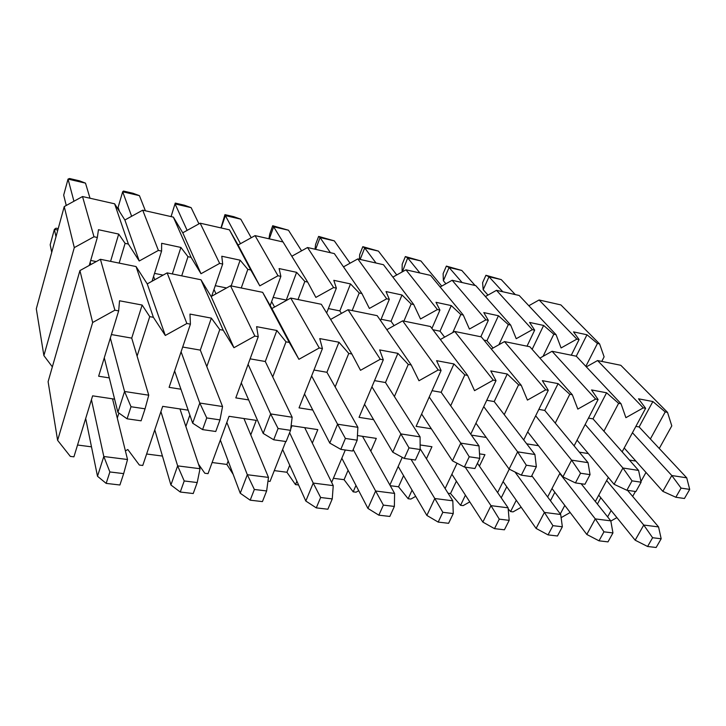 <?xml version="1.0" encoding="UTF-8"?>
<svg xmlns="http://www.w3.org/2000/svg" width="726" height="726" viewBox="0 0 726 726"><rect width="100%" height="100%" fill="white"/><g stroke="black" fill="none" stroke-linecap="round" stroke-linejoin="round"><path stroke-width="1.09" d="M601.772 361.403L604.114 356.829L599.603 343.924L597.434 343.462L585.855 366.358M571.298 355.195L579.076 339.568L576.861 339.106L561.089 347.954L556.071 334.695L553.811 334.214L543.066 356.33M527.012 346.184L534.663 330.158L532.358 329.668L516.222 338.706L510.668 325.076L508.309 324.576L498.925 344.714M480.812 336.773L488.326 320.338L485.921 319.83L469.413 329.06L463.27 315.03L460.801 314.503L452.77 332.572M431.916 328.451L439.92 310.084L437.406 309.548L420.508 318.977L413.729 304.53L411.161 303.985L403.91 321.11M380.551 320.547L389.317 299.357L386.686 298.794L369.38 308.441L361.911 293.549L359.225 292.977L352.174 310.565M326.655 312.979L336.356 288.131L333.606 287.55L315.864 297.406L307.661 282.051L304.829 281.452L298.014 299.539M270.181 305.546L280.871 276.37L277.985 275.762L259.799 285.853L250.779 269.99L247.82 269.364L241.259 287.977M211.674 296.226L222.682 264.037L219.651 263.402L200.993 273.729L191.092 257.34L187.98 256.686L181.709 275.844M152.043 281.234L161.58 251.087L158.395 250.416L139.229 260.997L128.375 244.054L125.099 243.355L119.155 263.111M89.234 265.444L97.338 237.475L93.99 236.767L74.297 247.611L43.887 355.613L52.354 366.866M125.099 243.355L118.701 234.071L110.579 261.36M118.701 234.071L98.455 229.715L97.338 237.475M90.686 260.452L96.249 261.578M43.887 355.613L36.3 308.813L64.233 206.592L82.519 196.537L114.626 203.806L124.881 219.996L142.713 210.177L173.351 217.119L182.761 232.801L200.158 223.191L229.425 229.824L238.064 245.025L255.053 235.623L283.031 241.967L307.661 282.051M291.807 256.251L307.552 247.521L334.332 253.592L361.911 293.549M343.489 266.859L357.809 258.91L383.464 264.718L413.729 304.53M392.884 277.105L405.97 269.818L430.572 275.399L463.27 315.03M440.137 286.988L452.153 280.281L475.766 285.636L510.668 325.076M485.404 296.526L496.493 290.327L519.181 295.473L556.071 334.695M528.827 305.728L539.091 299.983L560.899 304.92L599.603 343.924M597.434 343.462L586.98 334.777L576.262 356.212M586.98 334.777L573.522 331.882L579.076 339.568M539.091 299.983L576.861 339.106M496.493 290.327L532.358 329.668M534.663 330.158L529.599 322.435L543.629 325.448L553.811 334.214M543.629 325.448L532.149 349.351M508.309 324.576L498.435 315.737L486.955 340.685L483.924 340.067M498.435 315.737L483.806 312.588L488.326 320.338M452.153 280.281L485.921 319.83M405.97 269.818L437.406 309.548M439.92 310.084L435.999 302.306L451.282 305.592L460.801 314.503M451.282 305.592L440.029 331.183L432.896 329.74M411.161 303.985L402.013 295.001L391.042 321.264L381.096 319.249M402.013 295.001L386.041 291.562L389.317 299.357M357.809 258.91L386.686 298.794M307.552 247.521L333.606 287.55M336.356 288.131L333.806 280.327L350.513 283.92L359.225 292.977M350.513 283.92L339.841 310.9L328.379 308.577M304.829 281.452L296.607 272.332L286.289 300.056L273.167 297.397M296.607 272.332L279.111 268.566L280.871 276.37M255.053 235.623L277.985 275.762M238.064 245.025L259.799 285.853M229.425 229.824L250.779 269.99M200.158 223.191L219.651 263.402M222.682 264.037L221.784 256.242L240.134 260.18L247.82 269.364M240.134 260.18L231.167 285.926M215.286 285.681L226.576 287.968M187.98 256.686L180.901 247.448L172.334 273.938M180.901 247.448L161.644 243.301L161.58 251.087M154.529 273.384L163.105 275.118M191.092 257.34L173.351 217.119M142.713 210.177L158.395 250.416M124.881 219.996L139.229 260.997M114.626 203.806L128.375 244.054M82.519 196.537L93.99 236.767M64.233 206.592L74.297 247.611M200.993 273.729L182.761 232.801M109.871 471.954L106.168 483.389L119.908 484.995L123.665 473.624L109.871 471.954L103.809 456.5L127.531 459.513L112.53 398.828M123.665 473.624L127.531 459.513M57.817 230.069L54.377 229.343L55.993 236.749M91.44 399.672L103.809 456.5L97.502 476.256L106.168 483.389M58.207 228.645L56.002 228.182L54.377 229.343L50.185 244.78L51.727 252.339M85.686 418.457L97.502 476.256M184.213 480.966L180.266 492.028L193.225 493.535L197.218 482.545L184.213 480.966L177.643 465.874L200.022 468.715L179.975 408.947M197.218 482.545L200.022 468.715M160.918 411.615L177.643 465.874L170.909 484.986L180.266 492.028M154.774 429.837L170.909 484.986M254.354 489.469L250.189 500.178L262.431 501.602L266.633 490.957L254.354 489.469L247.33 474.722L268.484 477.409L243.945 418.539M266.633 490.957L268.484 477.409M226.83 422.369L247.33 474.722L240.233 493.235L250.189 500.178M220.35 440.074L240.233 493.235M320.638 497.501L316.282 507.873L327.871 509.225L332.254 498.907L320.638 497.501L313.224 483.08L333.243 485.621L304.711 427.65M332.254 498.907L333.243 485.621M289.62 432.723L313.224 483.08L305.809 501.031L316.282 507.873M282.623 449.476L305.809 501.031M383.364 505.105L378.854 515.17L389.835 516.449L394.372 506.43L383.364 505.105L375.623 491.003L394.599 493.417L362.492 436.317M394.372 506.43L394.599 493.417M353.208 449.539L375.623 491.003L367.928 508.418L378.854 515.17M341.837 458.242L367.928 508.418M442.833 512.311L438.186 522.085L448.595 523.301L453.269 513.572L442.833 512.311L434.792 498.517L452.806 500.804L420.154 448.759M453.269 513.572L452.806 500.804M411.052 459.404L434.792 498.517L426.861 515.424L438.186 522.085M398.184 466.464L426.861 515.424M499.27 519.144L494.506 528.646L504.407 529.798L509.189 520.351L499.27 519.144L490.985 505.65L508.1 507.819L477.436 463.261M509.189 520.351L508.1 507.819M465.212 467.154L490.985 505.65L482.844 522.085L494.506 528.646M451.881 474.223L482.844 522.085M552.922 525.651L548.048 534.89L557.468 535.988L562.351 526.795L552.922 525.651L544.409 512.429L560.699 514.498L531.795 475.702M562.351 526.795L560.699 514.498M514.997 472.009L544.409 512.429L536.097 528.419L548.048 534.89M503.1 481.565L536.097 528.419M603.968 531.831L599.014 540.825L607.989 541.877L612.953 532.92L603.968 531.831L595.275 518.89L610.793 520.86L581.136 483.725M612.953 532.92L610.793 520.86M559.782 473.515L595.275 518.89L586.808 534.454L599.014 540.825M552.005 488.544L586.808 534.454M652.61 537.73L647.583 546.487L656.141 547.486L661.177 538.765L652.61 537.73L643.753 525.043L658.555 526.922L627.518 490.349M661.177 538.765L658.555 526.922M606.655 480.53L643.753 525.043L635.168 540.198L647.583 546.487M598.741 495.177L635.168 540.198M131.007 406.732L127.086 418.811L141.098 420.817L145.064 408.811L131.007 406.732L124.563 391.486L148.748 395.198L131.724 338.116L142.142 305.047L119.536 300.782L118.665 310.891L114.908 310.193L92.665 322.498L57.608 440.328L70.322 456.391L73.916 456.835L92.619 395.842L114.608 399.137M145.064 408.811L148.748 395.198M90.006 198.234L85.505 183.143L68.035 179.095L73.934 201.256M90.169 262.24L90.795 264.591M110.343 338.035L124.563 391.486L117.902 412.35L127.086 418.811M85.505 183.143L79.47 180.828L69.524 178.514L68.035 179.095L63.679 195.131L66.257 205.476M104.281 357.782L117.902 412.35M206.738 417.94L202.572 429.601L215.758 431.489L219.978 419.891L206.738 417.94L199.777 403.039L222.546 406.533L200.312 350.123L211.348 318.124L189.967 314.086L190.412 324.15L186.872 323.497L165.301 335.466L153.386 317.307L149.737 316.636L137.096 356.148M219.978 419.891L222.546 406.533M145.391 210.776L139.428 195.657L122.685 191.773L131.633 216.275M153.567 276.406L154.783 279.719M181.083 351.82L199.777 403.039L192.671 423.185L202.572 429.601M139.428 195.657L133.021 193.27L123.493 191.056L122.685 191.773L118.093 207.4L119.518 211.538M174.63 370.968L192.671 423.185M278.076 428.494L273.693 439.774L286.135 441.553L290.554 430.337L278.076 428.494L270.653 413.92L292.142 417.223L265.289 361.503L276.86 330.493L286.008 341.828L272.722 376.93M290.554 430.337L292.142 417.223M198.951 223.862L191.138 207.654L175.084 203.924L187.126 230.387M213.998 289.438L215.994 293.83M248.092 364.352L270.653 413.92L263.184 433.413L273.693 439.774M191.138 207.654L184.404 205.213L175.256 203.08L171.082 216.602M171.055 216.593L175.256 203.08M241.286 382.929L263.184 433.413M345.394 438.45L340.812 449.367L352.573 451.046L357.183 440.192L345.394 438.45L337.572 424.202L357.882 427.315L326.927 372.293L338.96 342.227L319.749 338.597L322.435 348.562L319.259 347.972L298.912 359.316L289.275 342.427L286.008 341.828M357.183 440.192L357.882 427.315M251.223 237.738L240.778 219.17L225.359 215.595L240.478 243.691M271.624 301.599L274.555 307.044M311.626 375.959L337.572 424.202L329.776 443.069L340.812 449.367M240.778 219.17L233.736 216.675L224.951 214.633L225.359 215.595L221.203 227.955M220.967 227.9L224.951 214.633M304.512 393.982L329.776 443.069M409.01 447.86L404.273 458.442L415.399 460.03L420.163 449.512L409.01 447.86L400.852 433.912L420.082 436.87L385.479 382.538L397.912 353.362L408.275 364.434L394.39 396.541M420.163 449.512L420.082 436.87M301.58 250.833L288.467 230.233L273.648 226.802L282.949 241.949M371.921 386.813L400.852 433.912L392.775 452.198L404.273 458.442M341.438 313.405L339.841 310.9M288.467 230.233L272.704 225.732L273.648 226.802L269.346 238.863M268.919 238.772L269.754 233.999L272.704 225.732M364.552 404.318L392.775 452.198M469.232 456.772L464.359 467.027L474.904 468.533L479.804 458.333L469.232 456.772L460.783 443.123L479.006 445.918L441.163 392.294L453.95 363.953L436.598 360.677L441.081 370.496L438.214 369.97L418.975 380.742L411.215 364.978L408.275 364.434M479.804 458.333L479.006 445.918M350.068 263.202L334.314 240.878L320.066 237.565L330.421 252.702M429.22 397.022L460.783 443.123L452.461 460.856L464.359 467.027M394.109 325.62L391.042 321.264M334.314 240.878L318.623 236.404L320.066 237.565L315.628 249.354M315.03 249.218L315.583 244.48L318.623 236.404M421.625 414.029L452.461 460.856M526.323 465.221L521.332 475.176L531.341 476.601L536.351 466.7L526.323 465.221L517.62 451.844L534.917 454.503L494.197 401.578L507.274 374.026L518.591 384.825L504.234 414.628M536.351 466.7L534.917 454.503M396.759 274.945L378.418 251.105L364.706 247.929L376.041 263.039M483.743 406.66L517.62 451.844L509.098 469.06L521.332 475.176M444.611 337.136L440.029 331.183M378.418 251.105L362.809 246.668L364.706 247.929L360.16 259.436M359.397 259.264L359.697 254.563L362.809 246.668M475.938 423.204L509.098 469.06M580.528 473.234L575.428 482.908L584.938 484.269L590.047 474.641L580.528 473.234L571.598 460.139L588.042 462.662L544.754 410.426L558.094 383.627L542.349 380.651L548.284 390.316L545.689 389.835L527.43 400.099L521.25 385.315L518.591 384.825M590.047 474.641L588.042 462.662M441.726 286.098L420.889 260.961L407.685 257.902L419.909 272.976M535.661 415.798L571.598 460.139L562.904 476.864L575.428 482.908M493.036 348.017L486.955 340.685M420.889 260.961L405.362 256.559L407.685 257.902L402.385 271.814M402.086 271.433L402.177 264.282L405.362 256.559M527.693 431.888L562.904 476.864M632.037 480.857L626.865 490.259L635.912 491.556L641.103 482.2L632.037 480.857L622.935 468.016L638.581 470.421L593.015 418.875L606.582 392.784L618.616 403.32L603.914 431.208M641.103 482.2L638.581 470.421M475.094 285.481L461.809 270.462L449.085 267.504L462.126 282.541M585.174 424.474L622.935 468.016L614.087 484.287L626.865 490.259M461.809 270.462L446.372 266.088L449.085 267.504L443.368 280.744L445.909 283.766M443.368 280.744L443.123 273.638L446.372 266.088M577.061 440.147L614.087 484.287M681.07 488.108L675.824 497.256L684.446 498.49L689.7 489.388L681.07 488.108L671.804 475.53L686.714 477.817L639.125 426.952L652.874 401.532L638.526 398.819L645.623 408.311L643.263 407.876L625.894 417.677L621.039 403.765L618.616 403.32M689.7 489.388L686.714 477.817M515.278 294.584L501.267 279.61L488.997 276.769L502.782 291.752M632.446 432.732L671.804 475.53L662.838 491.348L675.824 497.256M501.267 279.61L485.921 275.281L488.997 276.769L483.18 289.719L487.972 295.092M483.18 289.719L482.608 282.668L485.921 275.281M624.206 447.996L662.838 491.348M125.398 450.873L127.821 449.521L139.356 465.039L142.759 465.466L162.697 406.351L188.179 410.172M189.867 415.054L185.865 426.48M198.507 464.195L204.805 473.243L208.035 473.651L229.053 416.307L256.269 420.381L250.779 434.892M267.967 481.166L270.027 481.42L285.772 441.499M290.727 428.939L291.988 425.745L317.825 429.62L312.334 443.123M296.88 481.184L295.491 484.614L298.577 484.941M331.655 482.4L345.304 450.011M357.437 435.555L376.304 438.386L370.814 451.091M355.967 485.422L353.19 491.847L356.049 492.201L358.717 490.703M389.889 485.032L402.258 457.344M420.136 444.956L431.943 446.726L426.434 458.768M412.069 490.168L408.148 498.735L410.871 499.071L415.689 496.357M445.12 488.553L457.062 463.242M479.514 453.868L484.941 454.676L479.414 466.146M465.43 495.168L460.556 505.305L463.152 505.623L469.776 501.884M497.628 492.609L509.253 469.141M516.277 500.278L510.578 511.567L513.055 511.884L521.204 507.274M547.64 496.974L559.982 473.134M564.792 505.414L560.29 513.944M561.125 517.647L570.182 512.52M595.338 501.503L608.334 477.418M611.138 510.496L607.626 516.894M610.829 521.059L616.9 517.62M632.664 496.421L635.404 491.484M640.949 481.492L645.977 472.426M659.262 448.468L671.795 425.872L667.521 412.359L665.216 411.932L650.378 438.976M635.867 461.083L629.424 460.066M622.146 451.826L645.623 408.311M588.332 453.578L579.339 452.153M574.112 445.846L598.097 399.527L595.629 399.064L577.823 409.092L572.333 394.762L569.801 394.291L555.254 423.095M538.51 445.71L526.713 443.84M523.709 439.938L548.284 390.316M486.238 437.451L471.374 435.101M470.747 434.212L496.003 380.651L493.281 380.143L474.541 390.661L467.608 375.396L464.812 374.879L450.683 405.78M431.335 428.776L416.107 426.371L441.081 370.496M373.591 419.655L359.052 417.359L383.301 359.815L380.288 359.252L360.504 370.305L351.856 353.998L348.761 353.426L335.158 386.922M312.779 410.045L299.039 407.876L322.435 348.562M248.655 399.917L235.805 397.884L258.238 336.692L254.88 336.074L233.944 347.718L223.218 330.221L219.769 329.577L206.81 366.612M180.937 389.218L169.104 387.348L190.412 324.15M109.308 377.901L98.636 376.222L118.665 310.891M118.901 413.049L117.294 418.058M149.737 316.636L142.142 305.047M111.405 334.559L131.724 338.116M57.608 440.328L48.107 381.695L79.924 270.58L100.406 259.291L136.052 266.551L147.242 283.893L167.143 272.885L200.975 279.773L211.139 296.526L230.505 285.79L262.649 292.333L271.878 308.532L290.727 298.05L321.319 304.285L351.856 353.998M330.62 319.431L348.044 309.73L377.175 315.665L411.215 364.978M386.849 329.668L402.658 320.847L430.445 326.509L467.608 375.396M440.337 339.523L454.748 331.464L481.284 336.864L521.25 385.315M491.284 348.997L504.506 341.592L529.853 346.756L572.333 394.762M539.899 358.109L552.059 351.284L576.317 356.221L621.039 403.765M586.336 366.866L597.571 360.55L620.803 365.287L667.521 412.359M665.216 411.932L652.874 401.532M600.819 497.737L597.389 504.071M635.876 426.38L639.125 426.952M597.571 360.55L643.263 407.876M552.059 351.284L595.629 399.064M598.097 399.527L591.554 389.944L606.582 392.784M554.846 492.292L550.453 500.74M588.487 418.085L593.015 418.875M510.578 511.567L508.2 508.926M569.801 394.291L558.094 383.627M506.757 486.756L501.23 497.845M538.837 409.391L544.754 410.426M504.506 341.592L545.689 389.835M454.748 331.464L493.281 380.143M496.003 380.651L490.758 370.904L507.274 374.026M456.391 481.184L450.519 493.535L460.556 505.305M486.756 400.271L494.197 401.578M448.042 493.217L450.519 493.535M408.148 498.735L398.547 486.774L390.261 485.703M464.812 374.879L453.95 363.953M403.565 475.648L398.547 486.774M432.052 390.697L441.163 392.294M402.658 320.847L438.214 369.97M348.044 309.73L380.288 359.252M383.301 359.815L379.662 349.923L397.912 353.362M348.09 470.267L344.079 479.686L353.19 491.847M374.534 380.624L385.479 382.538M333.379 478.298L344.079 479.686M295.491 484.614L286.915 472.254L274.283 470.611M348.761 353.426L338.96 342.227M289.719 465.257L286.915 472.254M313.968 370.024L326.927 372.293M290.727 298.05L319.259 347.972M271.878 308.532L298.912 359.316M262.649 292.333L289.275 342.427M230.505 285.79L254.88 336.074M258.238 336.692L256.605 326.673L276.86 330.493M228.164 460.983L226.875 464.44L233.2 474.423M250.116 358.844L265.289 361.503M212.119 462.526L226.875 464.44M162.442 456.064L146.625 454.004M219.769 329.577L211.348 318.124M182.698 347.037L200.312 350.123M223.218 330.221L200.975 279.773M167.143 272.885L186.872 323.497M147.242 283.893L165.301 335.466M136.052 266.551L153.386 317.307M100.406 259.291L114.908 310.193M79.924 270.58L92.665 322.498M91.485 446.835L77.537 445.02M233.944 347.718L211.139 296.526"/></g></svg>
